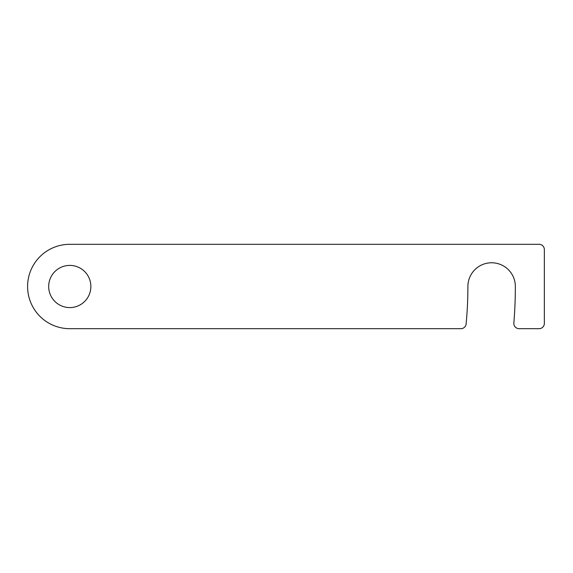 <?xml version="1.0" encoding="UTF-8"?>
<svg xmlns="http://www.w3.org/2000/svg" width="573" height="573" viewBox="0 0 573 573"><rect width="100%" height="100%" fill="white"/><g stroke="black" fill="none" stroke-linecap="round" stroke-linejoin="round"><path stroke-width="0.86" d="M69.777 265.406A21.094 21.094 0 0 0 48.684 286.5A21.094 21.094 0 0 0 69.777 307.594A21.094 21.094 0 0 0 90.871 286.5A21.094 21.094 0 0 0 69.777 265.406M491.62 262.771A23.729 23.729 0 0 1 515.349 286.5A445.572 445.572 0 0 1 513.852 322.979A5.272 5.272 0 0 0 519.109 328.687L539.078 328.687A5.272 5.272 0 0 0 544.35 323.408L544.35 249.592A5.272 5.272 0 0 0 539.078 244.313L69.777 244.313A42.187 42.187 0 0 0 27.59 286.5A42.187 42.187 0 0 0 69.777 328.687L460.878 328.687A5.272 5.272 0 0 0 466.128 323.91A398.113 398.113 0 0 0 467.89 286.5A23.729 23.729 0 0 1 491.62 262.771"/></g></svg>
